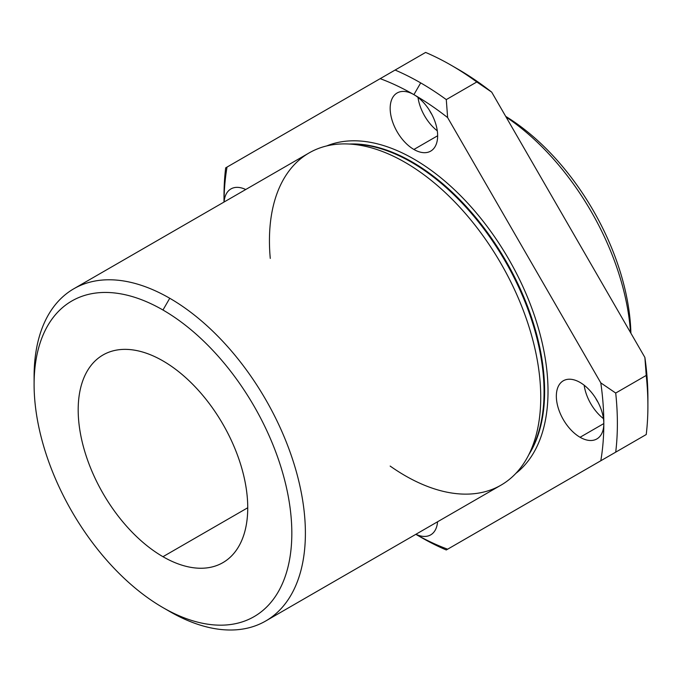 <?xml version="1.0" encoding="UTF-8"?>
<svg xmlns="http://www.w3.org/2000/svg" width="682" height="682" viewBox="0 0 682 682"><rect width="100%" height="100%" fill="white"/><g stroke="black" fill="none" stroke-linecap="round" stroke-linejoin="round"><path stroke-width="1.02" d="M528.951 454.459A187.252 108.114 -120 0 0 505.839 260.848A187.252 108.114 -120 0 0 349.721 144.03A187.252 108.114 60 0 1 505.839 260.848A187.252 108.114 60 0 1 528.951 454.459M355.186 144.226A187.49 108.25 60 0 1 505.226 261.206A187.49 108.25 60 0 1 531.508 449.634A187.49 108.25 -120 0 0 505.226 261.206A187.49 108.25 -120 0 0 355.186 144.226L347.496 143.953A191.83 110.757 60 0 1 501.014 263.636A191.83 110.757 60 0 1 527.902 456.428A191.83 110.757 60 0 1 405.091 475.652A191.83 110.757 60 0 1 390.164 466.079M454.638 67.288A268.563 155.061 60 0 1 491.713 92.147L644.882 357.436L646.229 375.432A278.154 160.594 60 0 1 647.9 405.943A278.154 160.594 60 0 1 646.229 434.536A278.154 160.594 -120 0 0 646.229 375.432L615.71 393.045A278.154 160.594 60 0 1 615.71 452.157A278.154 160.594 -120 0 0 615.71 393.045L600.799 382.883A268.563 155.061 60 0 1 603.817 423.565A268.563 155.061 60 0 1 600.799 460.759L446.284 549.973A278.154 160.594 60 0 1 420.692 537.126L420.692 537.126A278.154 160.594 -120 0 0 446.284 549.973L447.631 549.198A268.563 155.061 60 0 1 415.85 534.321A268.563 155.061 -120 0 0 447.631 549.198L600.799 460.759A268.563 155.061 -120 0 0 603.817 423.565A33.571 19.386 60 0 1 580.075 437.273A33.571 19.386 60 0 1 556.341 396.208A33.571 19.386 60 0 1 579.998 382.406A33.571 19.386 60 0 1 603.817 423.428A268.563 155.061 -120 0 0 600.799 382.883L447.631 117.594A268.563 155.061 -120 0 0 413.948 94.662A33.571 19.386 60 0 1 437.648 135.778A33.571 19.386 60 0 1 413.906 149.46A33.571 19.386 60 0 1 390.172 108.37A33.571 19.386 60 0 1 413.872 94.619A268.563 155.061 -120 0 0 380.189 78.66A268.563 155.061 60 0 1 413.906 94.645L420.692 82.897A278.154 160.594 -120 0 0 395.1 70.05L227.021 167.09A268.563 155.061 -120 0 0 224.011 202.051A268.563 155.061 60 0 1 227.021 167.09L225.674 167.866A278.154 160.594 -120 0 0 224.003 196.45L224.003 202.06M224.088 202.008A33.571 19.386 60 0 1 245.725 189.519A33.571 19.386 -120 0 0 230.959 188.914A33.571 19.386 -120 0 0 224.088 202.008M437.563 521.781A33.571 19.386 60 0 1 415.926 534.27A33.571 19.386 -120 0 0 430.692 534.876A33.571 19.386 -120 0 0 437.563 521.781M326.763 145.914A189.656 109.495 60 0 1 508.738 259.177A189.656 109.495 60 0 1 515.839 473.402A189.656 109.495 -120 0 0 508.738 259.177A189.656 109.495 -120 0 0 326.763 145.914M647.9 405.943L647.9 398.118A268.563 155.061 -120 0 0 644.882 357.436A268.563 155.061 60 0 1 647.874 401.979M420.692 82.897L413.906 94.645A268.563 155.061 60 0 1 447.631 117.594L446.284 99.598A278.154 160.594 -120 0 0 420.692 82.897A278.154 160.594 60 0 1 446.284 99.598L476.803 81.976A278.154 160.594 -120 0 0 425.619 52.429L395.1 70.05A278.154 160.594 60 0 1 420.692 82.897M224.037 200.423A278.154 160.594 60 0 1 225.674 167.866L425.619 52.429A278.154 160.594 60 0 1 451.22 65.276A278.154 160.594 60 0 1 476.803 81.976L491.713 92.147A268.563 155.061 -120 0 0 457.997 69.189L451.22 65.276M630.893 333.208A182.239 105.216 -120 0 0 505.703 116.375A182.239 105.216 60 0 1 630.893 333.208M506.087 117.031A191.83 110.757 60 0 1 630.518 332.552A191.83 110.757 -120 0 0 506.087 117.031M247.745 507.758L162.964 556.7A119.896 69.223 -120 0 0 222.912 562.641A119.896 69.223 -120 0 0 222.912 424.195A119.896 69.223 -120 0 0 103.016 354.972A119.896 69.223 -120 0 0 84.636 451.049A119.896 69.223 -120 0 0 162.964 556.7L247.745 507.758M34.143 380.573A191.83 110.757 60 0 1 73.826 288.759A191.83 110.757 60 0 1 169.75 298.264A191.83 110.757 60 0 1 295.067 467.306A191.83 110.757 60 0 1 265.665 621.029A191.83 110.757 60 0 1 169.75 611.524A191.83 110.757 60 0 1 169.741 611.524A191.83 110.757 -120 0 0 169.75 611.524L169.741 611.524A191.83 110.757 -120 0 0 305.391 533.205A191.83 110.757 -120 0 0 169.75 298.264L162.964 310.012A182.239 105.216 -120 0 0 51.363 468.781A182.239 105.216 -120 0 0 274.565 597.637A182.239 105.216 -120 0 0 162.964 310.012A182.239 105.216 60 0 1 291.828 533.205A182.239 105.216 60 0 1 162.964 607.611A182.239 105.216 60 0 1 34.1 384.409A182.239 105.216 60 0 1 162.964 310.012L169.75 298.264A191.83 110.757 -120 0 0 34.1 376.575L34.1 384.409M162.964 556.7A119.896 69.223 60 0 1 89.547 367.47A119.896 69.223 60 0 1 236.381 452.251A119.896 69.223 60 0 1 162.964 556.7M265.665 621.029L501.006 485.149A191.83 110.757 -120 0 0 501.014 263.636A191.83 110.757 -120 0 0 309.176 152.887L73.826 288.759M270.268 258.41A191.83 110.757 60 0 1 347.496 143.953M447.631 549.198L646.229 434.536L447.631 549.198M600.799 382.883L615.71 393.045L646.229 375.432L644.882 357.436L491.713 92.147L476.803 81.976L446.284 99.598L447.631 117.594L600.799 382.883M595.633 398.135A21.585 12.464 -120 0 0 598.012 402.252A21.585 12.464 60 0 1 595.633 398.135M584.159 385.219A33.571 19.386 -120 0 0 603.459 418.646A33.571 19.386 60 0 1 584.159 385.219M603.817 423.565L580.075 437.273A33.571 19.386 -120 0 0 596.861 438.935A33.571 19.386 -120 0 0 603.817 423.565A33.571 19.386 -120 0 0 589.163 389.78A33.571 19.386 -120 0 0 563.289 380.786A33.571 19.386 -120 0 0 558.149 407.691A33.571 19.386 -120 0 0 580.075 437.273L603.817 423.565M429.464 110.331A21.585 12.464 -120 0 0 431.842 114.448A21.585 12.464 60 0 1 429.464 110.331M417.998 97.407A33.571 19.386 -120 0 0 437.29 130.833A33.571 19.386 60 0 1 417.998 97.407M437.648 135.761L413.906 149.46A33.571 19.386 -120 0 0 430.692 151.123A33.571 19.386 -120 0 0 435.841 124.226A33.571 19.386 -120 0 0 413.906 94.645A33.571 19.386 -120 0 0 397.129 92.982A33.571 19.386 -120 0 0 391.98 119.879A33.571 19.386 -120 0 0 413.906 149.46L437.648 135.761M415.832 534.321L420.692 537.126M162.964 607.611L169.741 611.524L162.964 607.611M531.508 449.634L527.902 456.428"/></g></svg>

